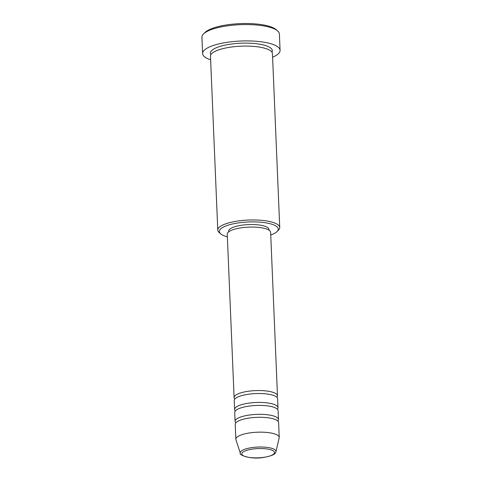 <?xml version="1.0" encoding="UTF-8"?>
<svg xmlns="http://www.w3.org/2000/svg" width="482" height="482" viewBox="0 0 482 482"><rect width="100%" height="100%" fill="white"/><g stroke="black" fill="none" stroke-linecap="round" stroke-linejoin="round"><path stroke-width="0.72" d="M234.818 399.096A21.708 6.127 -2.4 0 1 234.107 397.638A21.708 6.127 -2.4 0 1 248.989 391.167A21.708 6.127 -2.4 0 1 277.481 395.818A21.708 6.127 -2.4 0 1 276.897 397.331M235.312 410.983A21.708 6.127 -2.4 0 1 234.601 409.525L234.228 400.608A21.708 6.127 -2.4 0 1 249.116 394.137A21.708 6.127 -2.4 0 1 277.608 398.789L277.981 407.706A21.708 6.127 -2.4 0 1 277.391 409.218M234.601 409.525A21.708 6.127 -2.4 0 1 249.489 403.054A21.708 6.127 -2.4 0 1 277.981 407.706M235.812 422.871A21.708 6.127 -2.4 0 1 235.102 421.413L234.728 412.496A21.708 6.127 -2.4 0 1 249.616 406.025A21.708 6.127 -2.4 0 1 278.102 410.682L278.476 419.593A21.708 6.127 -2.4 0 1 277.891 421.111M235.102 421.413A21.708 6.127 -2.4 0 1 249.989 414.942A21.708 6.127 -2.4 0 1 278.476 419.593M240.343 453.243L235.939 439.729A21.708 6.127 -2.4 0 1 235.849 439.247L235.228 424.389A21.708 6.127 -2.4 0 1 250.11 417.918A21.708 6.127 -2.4 0 1 278.602 422.569L279.223 437.427A21.708 6.127 -2.4 0 1 279.174 437.915L275.921 451.748A17.858 5.043 -2.4 0 0 252.514 447.519A17.858 5.043 -2.4 0 0 240.343 453.243C238.373 454.791 250.785 459.798 263.425 457.442C271.613 456.086 275.776 454.189 275.921 451.748M270.739 234.993A29.456 8.315 177.6 0 0 277.048 231.553A29.456 8.315 177.6 0 0 269.293 223.515A29.456 8.315 177.6 0 0 239.584 222.738A29.456 8.315 177.6 0 0 220.792 233.909A29.456 8.315 177.6 0 0 227.365 236.813M220.792 233.909L219.25 232.613A31.011 8.754 -2.4 0 1 217.774 230.101A31.011 8.754 -2.4 0 1 239.036 220.852A31.011 8.754 -2.4 0 1 279.735 227.498A31.011 8.754 -2.4 0 1 278.476 230.131L277.048 231.553M203.512 33.939L204.934 32.523A37.21 10.508 -2.4 0 1 228.932 24.588A37.21 10.508 -2.4 0 1 275.999 29.541L277.536 30.836A38.765 10.941 177.6 0 0 228.51 25.679A38.765 10.941 177.6 0 0 203.512 33.939A38.765 10.941 177.6 0 0 201.928 37.228L202.615 53.58A38.765 10.941 -2.4 0 1 229.197 42.024A38.765 10.941 -2.4 0 1 280.072 50.333A38.765 10.941 -2.4 0 1 272.601 57.219M217.774 230.101L210.483 56.225A31.011 8.754 -2.4 0 1 231.752 46.983A31.011 8.754 -2.4 0 1 272.451 53.629L279.735 227.498M234.107 397.638L227.251 234.168A21.708 6.127 -2.4 0 1 242.139 227.697A21.708 6.127 -2.4 0 1 270.631 232.348L277.481 395.818M228.709 231.83L228.679 231.131A20.154 5.694 -2.4 0 1 242.5 225.118A20.154 5.694 -2.4 0 1 268.956 229.444L268.986 230.143M210.634 59.816A38.765 10.941 -2.4 0 1 202.615 53.58M235.849 439.247A21.708 6.127 -2.4 0 1 250.736 432.776A21.708 6.127 -2.4 0 1 279.223 437.427M280.072 50.333L279.385 33.987A38.765 10.941 177.6 0 0 277.536 30.836M253.032 449.007A16.364 4.621 177.6 0 0 242.633 455.249A16.364 4.621 177.6 0 0 263.286 457.394A16.364 4.621 177.6 0 0 273.686 451.152A16.364 4.621 177.6 0 0 253.032 449.007M210.875 54.719A31.011 8.754 -2.4 0 1 231.625 44.007A31.011 8.754 -2.4 0 1 271.938 52.164"/></g></svg>
